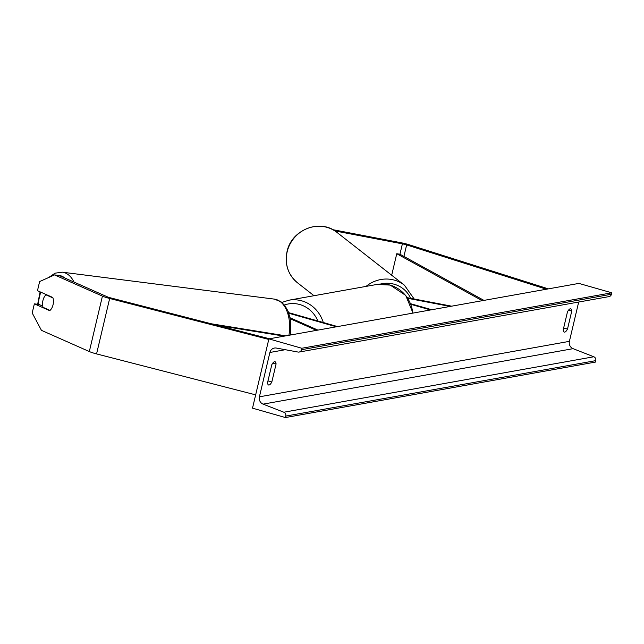 <?xml version="1.0" encoding="UTF-8"?>
<svg xmlns="http://www.w3.org/2000/svg" width="644" height="644" viewBox="0 0 644 644"><rect width="100%" height="100%" fill="white"/><g stroke="black" fill="none" stroke-linecap="round" stroke-linejoin="round"><path stroke-width="0.97" d="M290.339 318.788L316.462 330.356M290.146 317.798L317.919 330.098M336.361 326.798L288.89 313.258M337.553 326.589L288.673 312.646M42.754 306.125L38.946 304.435L34.357 303.855L49.709 310.658A8.992 5.353 -82.8 0 0 53.025 304.853A8.992 5.353 -82.8 0 0 52.816 297.488L37.473 290.694L39.63 281.557L54.547 274.908L102.428 296.119A11.503 1.618 13.3 0 0 107.781 297.963A11.503 1.618 13.3 0 0 109.665 298.478L268.765 339.428M54.547 274.908L59.127 275.487L107.017 296.699A5.756 0.813 13.3 0 0 109.689 297.625A5.756 0.813 13.3 0 0 110.631 297.882L269.482 338.768M34.357 303.855L32.2 312.984L41.441 330.34L89.323 351.552A11.503 1.618 13.3 0 0 94.676 353.395A11.503 1.618 13.3 0 0 96.568 353.91L255.66 394.861M334.92 230.938L402.387 243.851A5.756 0.813 -166.7 0 1 405.752 244.648A5.756 0.813 -166.7 0 1 406.638 244.913L546.418 289.212M332.771 229.667L400.93 242.708A11.503 1.618 -166.7 0 1 407.66 244.309A11.503 1.618 -166.7 0 1 409.431 244.841L548.358 288.866M407.435 297.713L451.637 306.174M407.837 298.333L450.18 306.439M431.738 309.732L410.647 303.718M430.546 309.949L410.896 304.338M45.974 294.839L52.961 297.931A8.992 5.353 97.2 0 1 53.025 304.853A8.992 5.353 97.2 0 1 50.015 310.408L43.027 307.309A8.992 5.353 97.2 0 1 42.963 300.394A8.992 5.353 97.2 0 1 45.974 294.839L47.189 294.992M268.894 338.873L252.512 408.159L285.437 417.554L285.775 416.096A3.236 3.051 -100.1 0 0 283.819 412.224L263.114 404.134A6.11 5.756 79.9 0 1 259.411 396.817L269.892 352.469A6.11 5.756 79.9 0 1 276.365 348.058L298.043 352.051A3.236 3.051 -100.1 0 0 301.473 349.716L301.811 348.259L268.894 338.873L578.876 283.408L611.8 292.803L301.811 348.259M571.759 311.068A8.992 2.753 105.9 0 0 570.656 308.822A8.992 2.753 105.9 0 0 570.238 308.806A8.992 2.753 105.9 0 0 567.469 311.841L563.21 329.857A8.992 2.753 105.9 0 0 564.313 332.103A8.992 2.753 105.9 0 0 567.501 329.084L571.759 311.068L568.539 310.15M276.083 363.973L271.824 381.989A8.992 2.753 -74.1 0 1 268.629 385.007A8.992 2.753 -74.1 0 1 267.534 382.753L271.792 364.737A8.992 2.753 -74.1 0 1 274.561 361.703A8.992 2.753 -74.1 0 1 274.98 361.719A8.992 2.753 -74.1 0 1 276.083 363.973L272.863 363.055M285.437 417.554L595.418 362.089L595.764 360.64A3.236 3.051 -100.1 0 0 593.808 356.768L573.096 348.67A6.11 5.756 79.9 0 1 569.401 341.352L578.69 302.028M299.082 352.059L609.063 296.594A3.236 3.051 -100.1 0 0 611.454 294.252L611.8 292.803M271.824 381.989L267.976 380.886M567.501 329.084L563.653 327.989M217.286 325.333L284.133 336.144M211.272 323.779L285.815 335.846M402.387 243.851L399.932 254.243L483.966 300.394M399.932 254.243L396.76 253.728L482.284 300.692M396.76 253.728L391.681 275.221M109.665 298.478L96.568 353.91M102.428 296.119L89.323 351.552M406.638 244.913L403.917 256.433M317.854 320.97A28.408 26.75 -100.1 0 0 299.822 304.548A28.408 26.75 -100.1 0 0 284.39 304.998M281.831 302.439L288.906 300.201A32.007 30.131 79.9 0 1 301.835 300.869A32.007 30.131 79.9 0 1 323.272 322.515M412.788 313.129A32.007 30.131 -100.1 0 0 390.063 285.083A32.007 30.131 -100.1 0 0 377.134 284.415L390.232 285.091L405.736 295.435L412.997 313.089M64.746 277.975A28.408 16.929 -82.8 0 0 57.702 275.31M40.805 292.167A28.408 16.929 -82.8 0 0 39.542 296.522A28.408 16.929 -82.8 0 0 38.366 304.362M48.525 277.588L55.102 273.169L62.339 272.187A32.007 19.07 97.2 0 1 74.028 282.088M288.931 335.283A32.007 19.07 -82.8 0 0 274.344 299.114L281.106 301.875L284.825 305.538L288.142 311.302L290.573 320.181L290.444 335.017M569.401 341.352L259.411 396.817M285.332 349.708L269.892 352.469M595.764 360.64L285.775 416.096M611.454 294.252L301.473 349.716M573.096 348.67L263.114 404.134M593.808 356.768L283.819 412.224M336.965 232.404C320.43 218.268 291.257 229.667 287.031 251.667C284.535 264.33 288.029 274.706 297.52 282.813A32.007 30.3 -52 0 1 287.152 251.844A32.007 30.3 -52 0 1 336.965 232.404L404.424 285.195A32.007 30.3 128 0 0 366.058 286.395M380.781 283.996A28.408 26.895 -52 0 1 410.671 298.333M288.906 300.201L377.134 284.415M40.097 291.853L37.658 304.274M62.339 272.187L274.344 299.114M47.914 333.206L52.993 335.46M297.52 282.813L314.006 295.709M414.164 299.009L404.424 285.195"/></g></svg>
